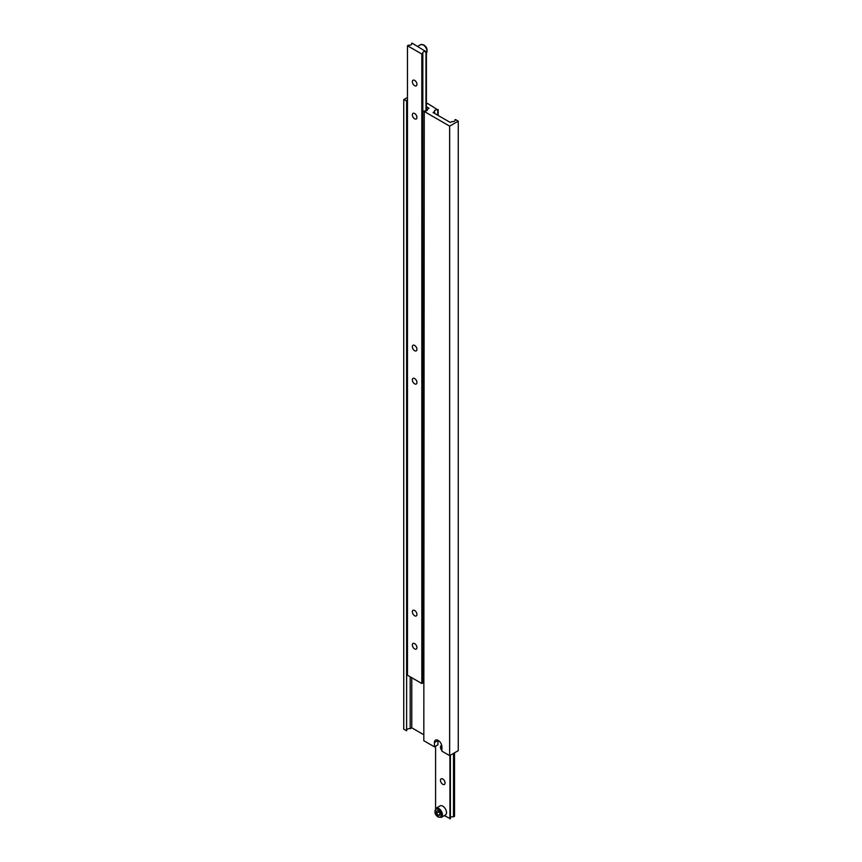 <?xml version="1.0" encoding="UTF-8"?>
<svg xmlns="http://www.w3.org/2000/svg" width="862" height="862" viewBox="0 0 862 862"><rect width="100%" height="100%" fill="white"/><g stroke="black" fill="none" stroke-linecap="round" stroke-linejoin="round"><path stroke-width="1.29" d="M414.644 80.371A3.243 1.875 -120 0 0 413.027 80.209A3.243 1.875 -120 0 0 412.521 82.817A3.243 1.875 -120 0 0 414.644 85.672A3.243 1.875 -120 0 0 416.271 85.834A3.243 1.875 -120 0 0 416.766 83.237A3.243 1.875 -120 0 0 414.644 80.371M414.644 113.504A3.243 1.875 -120 0 0 413.027 113.342A3.243 1.875 -120 0 0 412.521 115.939A3.243 1.875 -120 0 0 414.644 118.805A3.243 1.875 -120 0 0 416.271 118.967A3.243 1.875 -120 0 0 416.766 116.359A3.243 1.875 -120 0 0 414.644 113.504M414.644 345.425A3.243 1.875 -120 0 0 413.027 345.263A3.243 1.875 -120 0 0 412.521 347.86A3.243 1.875 -120 0 0 414.644 350.715A3.243 1.875 -120 0 0 416.271 350.877A3.243 1.875 -120 0 0 416.766 348.28A3.243 1.875 -120 0 0 414.644 345.425M414.644 378.547A3.243 1.875 -120 0 0 413.027 378.386A3.243 1.875 -120 0 0 412.521 380.993A3.243 1.875 -120 0 0 414.644 383.849A3.243 1.875 -120 0 0 416.271 384.01A3.243 1.875 -120 0 0 416.766 381.413A3.243 1.875 -120 0 0 414.644 378.547M414.644 610.468A3.243 1.875 -120 0 0 413.027 610.307A3.243 1.875 -120 0 0 412.521 612.904A3.243 1.875 -120 0 0 414.644 615.77A3.243 1.875 -120 0 0 416.271 615.931A3.243 1.875 -120 0 0 416.766 613.324A3.243 1.875 -120 0 0 414.644 610.468M414.644 643.602A3.243 1.875 -120 0 0 413.027 643.44A3.243 1.875 -120 0 0 412.521 646.037A3.243 1.875 -120 0 0 414.644 648.903A3.243 1.875 -120 0 0 416.271 649.064A3.243 1.875 -120 0 0 416.766 646.457A3.243 1.875 -120 0 0 414.644 643.602M411.616 43.359A2.435 1.401 180 0 1 411.777 43.843A2.435 1.401 180 0 1 408.491 45.158L407.467 45.751L421.82 54.037L422.833 53.444A2.435 1.401 180 0 1 422.682 52.959A2.435 1.401 180 0 1 425.968 51.634L412.068 43.1L411.616 44.339M426.41 51.386L426.41 110.842M407.467 45.751L407.467 675.237L421.82 683.523L422.833 682.93L422.833 53.444M421.82 54.037L421.82 683.523M425.968 51.634L425.968 110.972M422.833 681.95A2.435 1.401 180 0 1 423.824 681.249M407.467 97.481L403.739 99.636L407.058 101.037A2.435 1.401 180 0 1 406.907 100.542A2.435 1.401 180 0 1 407.467 99.636M437.95 740.264A5.28 3.049 -120 0 0 437.939 740.523L434.448 742.538A5.28 3.049 -120 0 1 435.536 740.124A5.28 3.049 -120 0 1 439.598 741.535A5.28 3.049 -120 0 1 441.904 746.848L441.904 751.158L449.652 755.629L458.261 750.651L458.261 121.165L455.384 119.516L454.942 120.745M454.942 119.764A2.435 1.401 180 0 1 455.093 120.26A2.435 1.401 180 0 1 451.817 121.574L450.276 122.458L433.069 112.523L434.599 111.64A2.435 1.401 180 0 1 434.448 111.144A2.435 1.401 180 0 1 437.734 109.83L427.552 103.44L426.41 104.108M438.176 109.571L438.176 115.476M403.739 99.636L403.739 729.123L406.616 730.782L407.058 101.037M406.616 101.296L406.616 730.782M410.183 676.799L410.183 728.713L411.777 727.797L423.824 734.758M407.058 729.543A2.435 1.401 180 0 1 410.183 728.713M411.777 677.726L411.777 727.797M426.41 106.759L428.996 108.246L427.401 109.162L427.401 110.142M427.401 109.162A2.435 1.401 180 0 1 427.552 109.657A2.435 1.401 180 0 1 424.266 110.972L423.824 740.717L434.448 746.848L437.939 744.822L437.939 740.523M423.824 111.23L449.652 126.143L449.652 755.629M434.448 742.538L434.448 746.848M449.652 126.143L458.261 121.165M434.599 111.64L434.599 113.407M437.734 109.83L437.734 115.217M445.406 815.021A5.28 3.049 -120 0 0 446.214 810.797A5.28 3.049 -120 0 0 442.766 806.142A5.28 3.049 -120 0 0 440.126 805.884L436.107 808.2A5.28 3.049 60 0 1 438.747 808.459A5.28 3.049 60 0 1 442.195 813.114A5.28 3.049 60 0 1 441.387 817.338L445.406 815.021M442.766 784.28A3.243 1.875 60 0 1 440.644 781.414A3.243 1.875 60 0 1 441.139 778.817A3.243 1.875 60 0 1 442.766 778.979A3.243 1.875 60 0 1 444.889 781.834A3.243 1.875 60 0 1 444.383 784.442A3.243 1.875 60 0 1 442.766 784.28M441.904 750.457A3.243 1.875 60 0 1 441.139 745.684A3.243 1.875 60 0 1 441.753 745.533M450.384 755.209L450.384 818.641L444.307 815.646M435.59 808.61L435.59 746.18M449.932 818.9L449.932 755.457M453.509 753.399L453.509 816.842L454.533 816.249L454.533 752.806M453.509 816.842A2.435 1.401 0 0 0 450.384 817.661M439.889 812.952L438.176 810.808L436.452 810.959L436.452 813.254L438.176 815.398L439.889 815.247L439.889 812.952M439.889 814.407L438.176 815.398M438.747 811.519L439.889 813.362M438.747 811.929L436.452 813.254M426.41 53.347A5.28 3.049 -120 0 0 426.518 49.037A5.28 3.049 -120 0 0 423.253 44.921A5.28 3.049 -120 0 0 420.613 44.662L423.662 44.878C427.207 47.141 427.951 50.115 425.893 53.8M438.176 816.745A4.461 2.575 -120 0 0 441.333 814.924A4.461 2.575 -120 0 0 438.176 809.461A4.461 2.575 -120 0 0 435.019 811.282A4.461 2.575 -120 0 0 438.176 816.745M420.613 44.662L417.693 46.354M441.387 817.338L438.338 817.122C434.793 814.859 434.049 811.885 436.107 808.2"/></g></svg>
